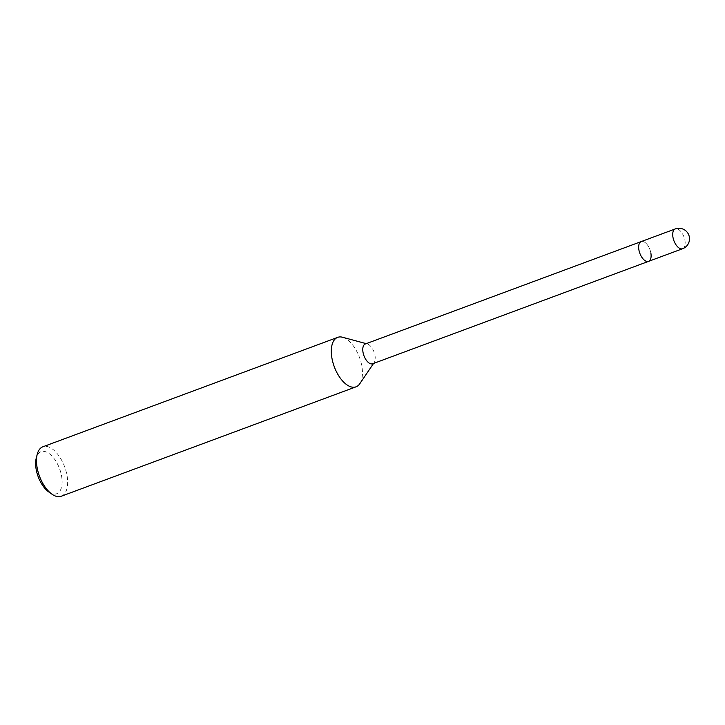 <?xml version="1.0" encoding="UTF-8"?>
<svg xmlns="http://www.w3.org/2000/svg" width="725" height="725" viewBox="0 0 725 725"><rect width="100%" height="100%" fill="white"/><g stroke="black" fill="none" stroke-linecap="round" stroke-linejoin="round"><path stroke-width="0.54" stroke-dasharray="3.62 2.72" d="M372.668 363.769A10.549 5.374 69.6 0 0 374.173 362.536A10.549 5.374 69.6 0 0 374.997 355.558A10.549 5.374 69.6 0 0 367.267 343.94A10.549 5.374 69.6 0 0 365.327 343.985M359.799 383.733A26.381 13.431 69.6 0 0 361.866 366.279A26.381 13.431 69.6 0 0 342.635 337.27M61.244 496.244A26.381 13.431 69.6 0 0 66.075 471.277A26.381 13.431 69.6 0 0 47.823 446.7A26.381 13.431 69.6 0 0 42.884 446.781M48.838 492.003A22.421 11.41 69.6 0 0 52.472 493.798A22.421 11.41 69.6 0 0 61.616 476.271A22.421 11.41 69.6 0 0 45.267 451.612A22.421 11.41 69.6 0 0 36.25 458.1M650.878 253.152A10.549 5.374 69.6 0 0 641.208 241.579A10.549 5.374 69.6 0 1 649.591 248.775A10.549 5.374 69.6 0 1 649.355 260.909A10.549 5.374 69.6 0 1 648.558 261.362M682.615 248.72A10.549 5.374 69.6 0 0 683.412 248.267A10.549 5.374 69.6 0 0 684.291 237.882A10.549 5.374 69.6 0 0 677.25 228.901A10.549 5.374 69.6 0 0 675.274 228.937M374.173 362.536L373.556 363.442M367.267 343.94L366.216 343.65"/><path stroke-width="1.09" d="M675.274 228.937A10.549 5.374 69.6 0 0 674.477 229.39A10.549 5.374 69.6 0 0 673.588 239.776A10.549 5.374 69.6 0 0 680.639 248.757A10.549 5.374 69.6 0 0 682.615 248.72A10.549 10.549 0 0 0 681.79 228.665A10.549 10.549 0 0 0 675.274 228.937L365.327 343.985A10.549 5.374 69.6 0 0 362.998 352.196A10.549 5.374 69.6 0 0 372.668 363.769L648.558 261.362A10.549 5.374 69.6 0 0 650.878 253.152M638.888 249.79A10.549 5.374 69.6 0 0 648.558 261.362A10.549 5.374 69.6 0 1 640.175 254.167A10.549 5.374 69.6 0 1 640.42 242.032A10.549 5.374 69.6 0 1 641.208 241.579A10.549 5.374 69.6 0 0 638.888 249.79M342.635 337.27A26.381 13.431 69.6 0 0 342.544 337.243A26.381 13.431 69.6 0 0 337.696 337.361A26.381 13.431 69.6 0 0 331.887 357.887A26.381 13.431 69.6 0 0 351.118 386.905A26.381 13.431 69.6 0 0 356.057 386.815A26.381 13.431 69.6 0 0 359.799 383.733L373.556 363.442M337.696 337.361L42.884 446.781A26.381 13.431 69.6 0 0 37.22 454.339A26.381 13.431 69.6 0 0 52.019 494.223A26.381 13.431 69.6 0 0 56.305 496.335A26.381 13.431 69.6 0 0 61.244 496.244L356.057 386.815M37.22 454.339L36.25 458.1A22.421 11.41 69.6 0 0 48.838 492.003L52.019 494.223M366.216 343.65L342.544 337.243M682.615 248.72L648.558 261.362"/></g></svg>
